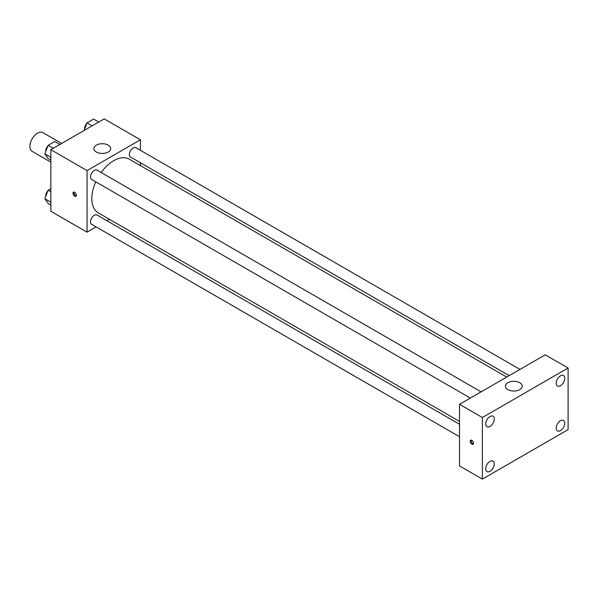 <?xml version="1.0" encoding="UTF-8"?>
<svg xmlns="http://www.w3.org/2000/svg" width="598" height="598" viewBox="0 0 598 598"><rect width="100%" height="100%" fill="white"/><g stroke="black" fill="none" stroke-linecap="round" stroke-linejoin="round"><path stroke-width="0.9" d="M61.631 143.46L42.907 132.651A10.779 6.219 120 0 0 34.602 135.544A10.779 6.219 120 0 0 29.9 146.383A10.779 6.219 120 0 0 32.135 151.316L50.86 162.133M96.143 226.934L87.054 232.181L50.86 211.281L50.86 149.687L104.202 118.89L140.395 139.79L140.395 150.285M109.412 219.272L106.922 220.707M95.777 181.844A30.984 17.888 120 0 0 91.815 198.633A30.984 17.888 120 0 0 98.236 212.813L459.511 421.396M506.685 377.076L129.22 159.15A30.984 17.888 120 0 0 101.167 172.508M140.395 162.731L140.395 165.609M87.054 232.181L87.054 170.587L140.395 139.79M519.954 369.415L135.851 147.661A5.389 3.11 120 0 0 131.702 149.104A5.389 3.11 120 0 0 129.347 154.523A5.389 3.11 120 0 0 130.461 156.99L509.175 375.641M459.511 424.274L96.988 214.974A5.389 3.11 120 0 0 92.832 216.416A5.389 3.11 120 0 0 90.485 221.843A5.389 3.11 120 0 0 91.599 224.31L459.511 436.719M470.312 398.081L91.599 179.43A5.389 3.11 -60 0 1 91.599 173.211A5.389 3.11 -60 0 1 96.988 170.094L481.091 391.854M87.054 170.587L50.86 149.687M96.338 152.027A8.417 4.859 180 0 1 93.879 148.588A8.417 4.859 180 0 1 102.295 143.722A8.417 4.859 180 0 1 110.712 148.588A8.417 4.859 180 0 1 105.517 153.073A8.417 4.859 180 0 1 96.338 152.027M76.335 195.195A2.355 1.36 60 0 1 75.849 196.271A2.355 1.36 60 0 1 73.494 194.911A2.355 1.36 60 0 1 73.494 192.19A2.355 1.36 60 0 1 75.311 192.825A2.355 1.36 60 0 1 76.335 195.195M76.23 195.823A2.355 1.36 60 0 1 74.451 194.357A2.355 1.36 60 0 1 74.077 192.093M459.511 465.917L459.511 404.315L545.241 354.823L568.1 368.017L568.1 429.618L482.369 479.11L459.511 465.917M482.369 479.11L482.369 417.516L459.511 404.315M473.556 443.23A2.355 1.36 60 0 1 473.07 444.307A2.355 1.36 60 0 1 470.716 442.946A2.355 1.36 60 0 1 470.716 440.225A2.355 1.36 60 0 1 472.532 440.853A2.355 1.36 60 0 1 473.556 443.23M482.369 417.516L568.1 368.017M519.759 389.604A8.417 4.859 180 0 1 510.58 390.658A8.417 4.859 180 0 1 505.385 386.166A8.417 4.859 180 0 1 513.802 381.307A8.417 4.859 180 0 1 522.226 386.166A8.417 4.859 180 0 1 519.759 389.604M560.483 375.828A6.07 3.506 120 0 0 556.192 383.258A6.07 3.506 120 0 0 557.448 386.031A6.07 3.506 120 0 0 563.51 382.533A6.07 3.506 120 0 0 563.51 375.522A6.07 3.506 120 0 0 560.483 375.828M489.986 416.522A6.07 3.506 120 0 0 485.696 423.952A6.07 3.506 120 0 0 486.959 426.733A6.07 3.506 120 0 0 493.021 423.227A6.07 3.506 120 0 0 493.021 416.223A6.07 3.506 120 0 0 489.986 416.522M489.986 461.402A6.07 3.506 120 0 0 485.696 468.832A6.07 3.506 120 0 0 486.959 471.605A6.07 3.506 120 0 0 493.021 468.107A6.07 3.506 120 0 0 493.021 461.095A6.07 3.506 120 0 0 489.986 461.402M560.483 420.7A6.07 3.506 120 0 0 556.192 428.131A6.07 3.506 120 0 0 557.448 430.911A6.07 3.506 120 0 0 563.51 427.406A6.07 3.506 120 0 0 563.51 420.401A6.07 3.506 120 0 0 560.483 420.7M473.444 443.851A2.355 1.36 60 0 1 471.673 442.393A2.355 1.36 60 0 1 471.291 440.121M50.86 160.092L48.132 158.522L44.828 153.828L48.132 145.321L54.724 141.509L59.875 144.484M50.86 157.304L44.828 153.828M53.274 148.289L48.132 145.321M47.922 145.845A5.389 3.11 120 0 0 45.71 151.115A5.389 3.11 120 0 0 45.732 151.503M84.026 130.536L86.994 122.882L93.594 119.069L98.737 122.044M92.137 125.849L86.994 122.882M86.792 123.405A5.389 3.11 120 0 0 84.58 128.675A5.389 3.11 120 0 0 84.595 129.071M50.86 204.972L48.132 203.395L44.828 198.7L48.132 190.201L50.86 188.624M50.86 202.184L44.828 198.7M50.86 191.771L48.132 190.201M47.922 190.717A5.389 3.11 120 0 0 45.71 195.995A5.389 3.11 120 0 0 45.732 196.383"/></g></svg>
